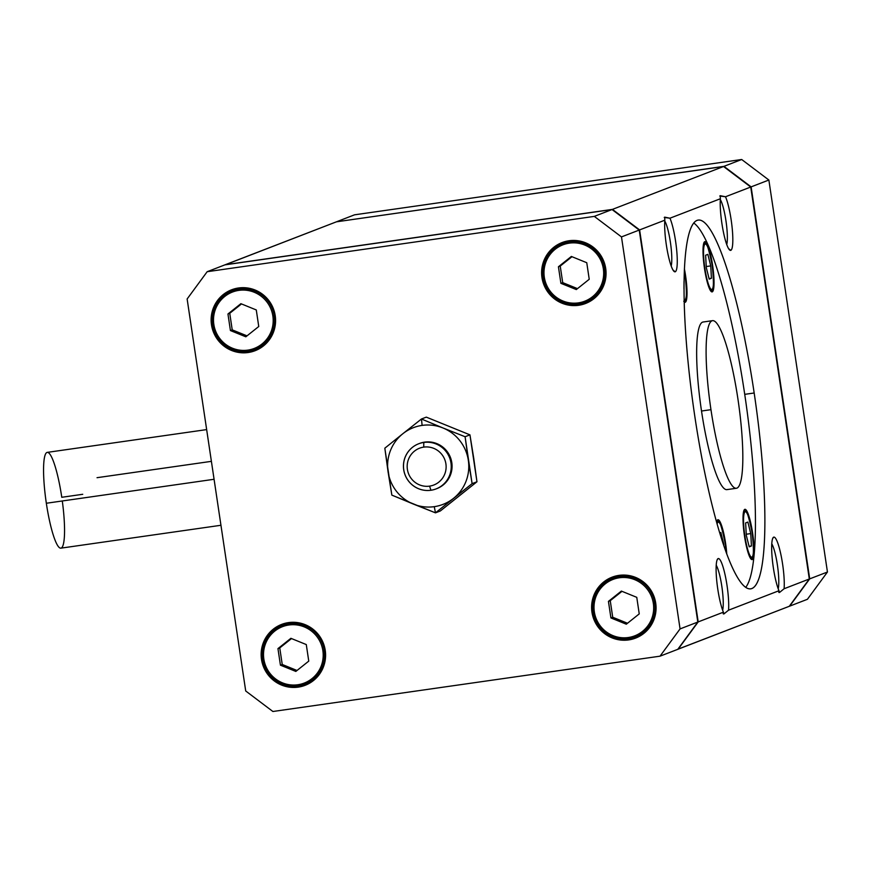 <?xml version="1.0" encoding="UTF-8"?>
<svg xmlns="http://www.w3.org/2000/svg" width="871" height="871" viewBox="0 0 871 871"><rect width="100%" height="100%" fill="white"/><g stroke="black" fill="none" stroke-linecap="round" stroke-linejoin="round"><path stroke-width="1.31" d="M436.066 488.914L436.904 488.587A24.181 23.833 -111.1 0 0 424.623 442.13L423.785 442.446A24.181 23.833 68.9 0 1 436.066 488.914A24.181 23.833 68.9 0 1 430.938 490.253A24.181 23.833 -111.1 0 0 450.971 462.98A24.181 23.833 -111.1 0 0 423.785 442.446L423.742 447.117A19.739 19.445 68.9 0 1 445.908 463.873A19.739 19.445 68.9 0 1 429.566 486.127A19.739 19.445 -111.1 0 0 445.908 463.873A19.739 19.445 -111.1 0 0 423.742 447.117A19.739 19.445 -111.1 0 0 407.388 469.382A19.739 19.445 -111.1 0 0 429.566 486.127L430.938 490.253L429.566 486.127A19.739 19.445 68.9 0 1 407.388 469.382A19.739 19.445 68.9 0 1 423.742 447.117L423.785 442.446A24.181 23.833 -111.1 0 0 403.752 469.719A24.181 23.833 -111.1 0 0 430.938 490.253A24.181 23.833 68.9 0 1 418.657 443.785A24.181 23.833 68.9 0 1 423.785 442.446L424.623 442.13A24.181 23.833 -111.1 0 0 419.484 443.47L418.657 443.785M435.478 512.845L434.27 506.661A41.111 40.512 68.9 0 1 413.387 504.08L435.478 512.845L440.334 510.972L476.96 481.772L473.726 458.211L469.948 434.858L465.092 436.73L472.104 483.645L476.96 481.772L472.104 483.645L435.478 512.845L391.841 495.12L384.83 448.195L402.87 433.704A41.111 40.512 68.9 0 1 422.119 425.396L421.455 419.005L402.87 433.704L421.455 419.005L426.311 417.133L421.455 419.005L443.001 427.977L465.092 436.73L469.948 434.858L426.311 417.133L469.948 434.858L476.96 481.772L440.334 510.972L435.478 512.845L453.519 498.354A41.111 40.512 68.9 0 1 434.27 506.661L435.478 512.845M693.708 222.976A186.22 31.051 -98.1 0 1 744.727 394.345L754.177 392.995A186.22 31.051 81.9 0 0 698.117 220.113A186.22 31.051 81.9 0 0 694.753 415.935A186.22 31.051 -98.1 0 1 696.963 220.417A186.22 31.051 -98.1 0 1 754.177 392.995A186.22 31.051 -98.1 0 1 751.967 588.502A186.22 31.051 -98.1 0 1 694.753 415.935A186.22 31.051 81.9 0 0 750.813 588.807A186.22 31.051 81.9 0 0 754.177 392.995L744.727 394.345A186.22 31.051 81.9 0 0 693.708 222.976M712.489 320.67A84.65 14.121 -98.1 0 1 737.966 399.256A84.65 14.121 -98.1 0 1 736.441 488.261A84.65 14.121 -98.1 0 1 710.965 409.675L701.514 411.025L710.965 409.675A84.65 14.121 -98.1 0 1 712.489 320.67L703.049 322.02A84.65 14.121 81.9 0 0 702.516 322.161A84.65 14.121 81.9 0 0 701.275 409.414A84.65 14.121 81.9 0 0 727.002 489.611A84.65 14.121 81.9 0 0 727.525 489.469A84.65 14.121 -98.1 0 1 701.514 411.025A84.65 14.121 -98.1 0 1 702.516 322.161M778.881 592.476L779.534 592.465L778.718 591.845L779.534 592.465L778.979 590.723L728.537 610.19L723.975 613.903L723.159 613.293L723.975 613.903L728.537 610.19A29.026 4.845 81.9 0 0 725.597 577.288A29.026 4.845 81.9 0 0 718.118 558.594L717.073 560.02L718.118 558.594A29.026 4.845 -98.1 0 1 725.597 577.288A29.026 4.845 -98.1 0 1 728.537 610.19L778.979 590.723A29.026 4.845 -98.1 0 1 772.294 559.269A29.026 4.845 -98.1 0 1 773.677 537.157L772.631 538.572L773.677 537.157A29.026 4.845 -98.1 0 1 781.156 555.84A29.026 4.845 -98.1 0 1 784.096 588.742A29.026 4.845 81.9 0 0 781.156 555.84A29.026 4.845 81.9 0 0 773.677 537.157A29.026 4.845 81.9 0 0 773.11 537.636A29.026 4.845 81.9 0 0 772.49 561.12A29.026 4.845 81.9 0 0 778.979 590.723L779.534 592.465L784.096 588.742L809.311 579.008L750.737 187.025L725.51 196.759L719.805 196.008M716.212 565.214A24.442 4.072 -98.1 0 1 721.972 587.337A24.442 4.072 -98.1 0 1 722.636 610.19A24.442 4.072 81.9 0 0 721.972 587.337A24.442 4.072 81.9 0 0 716.212 565.214M671.193 266.003A24.442 4.072 81.9 0 0 670.528 243.161A24.442 4.072 81.9 0 0 664.769 221.038A24.442 4.072 -98.1 0 1 670.528 243.161A24.442 4.072 -98.1 0 1 671.193 266.003M664.671 217.14L664.834 220.178A29.026 4.845 81.9 0 0 667.219 250.227A29.026 4.845 81.9 0 0 674.198 271.523A29.026 4.845 81.9 0 0 675.254 271.774A29.026 4.845 -98.1 0 1 667.774 253.091A29.026 4.845 -98.1 0 1 664.834 220.178L664.671 217.14L669.951 218.207L720.393 198.74A29.026 4.845 81.9 0 0 722.778 228.79A29.026 4.845 81.9 0 0 729.756 250.086A29.026 4.845 81.9 0 0 730.813 250.336L728.613 248.671L730.813 250.336A29.026 4.845 -98.1 0 1 723.333 231.642A29.026 4.845 -98.1 0 1 720.393 198.74L720.23 195.692L720.393 198.74L669.951 218.207A29.026 4.845 -98.1 0 1 676.636 249.661A29.026 4.845 -98.1 0 1 675.254 271.774L673.054 270.119L675.254 271.774A29.026 4.845 81.9 0 0 676.636 249.661A29.026 4.845 81.9 0 0 669.951 218.207L664.246 217.456M778.195 588.742A24.442 4.072 81.9 0 0 777.531 565.9A24.442 4.072 81.9 0 0 771.771 543.776A24.442 4.072 -98.1 0 1 777.531 565.9A24.442 4.072 -98.1 0 1 778.195 588.742M730.813 250.336A29.026 4.845 81.9 0 0 732.195 228.224A29.026 4.845 81.9 0 0 725.51 196.759A29.026 4.845 -98.1 0 1 732.195 228.224A29.026 4.845 -98.1 0 1 730.813 250.336M720.328 199.59A24.442 4.072 -98.1 0 1 726.087 221.713A24.442 4.072 -98.1 0 1 726.752 244.566A24.442 4.072 81.9 0 0 726.087 221.713A24.442 4.072 81.9 0 0 720.328 199.59M262.868 659.184L263.848 659.086A30.235 29.788 68.9 0 1 288.9 624.997A30.235 29.788 68.9 0 1 322.869 650.648L324.241 650.408A31.443 30.975 -111.1 0 0 282.237 625.465A31.443 30.975 -111.1 0 0 262.868 659.184A31.443 30.975 68.9 0 1 288.911 623.723A31.443 30.975 68.9 0 1 304.872 684.127A31.443 30.975 68.9 0 1 298.198 685.869A31.443 30.975 -111.1 0 0 324.241 650.408L322.869 650.648A30.235 29.788 68.9 0 1 297.828 684.748A30.235 29.788 68.9 0 1 263.848 659.086L262.868 659.184A31.443 30.975 -111.1 0 0 298.198 685.869M282.454 625.378A31.443 30.975 68.9 0 1 289.346 623.56A31.443 30.975 -111.1 0 0 282.661 625.291L282.237 625.465C267.974 632.085 261.518 643.321 262.846 659.195C269.15 680.915 283.151 689.222 304.872 684.127L305.307 683.953A31.443 30.975 -111.1 0 0 289.346 623.56L289.346 623.56A31.443 30.975 68.9 0 1 305.09 684.04M298.187 687.132L298.807 686.892A32.652 32.173 68.9 0 1 281.921 624.289A32.652 32.173 -111.1 0 0 298.807 686.892L298.187 687.132A32.652 32.173 -111.1 0 0 324.491 646.75A32.652 32.173 -111.1 0 0 281.605 624.409A32.652 32.173 -111.1 0 0 298.187 687.132A32.652 32.173 68.9 0 1 261.496 659.423A32.652 32.173 68.9 0 1 288.541 622.602A32.652 32.173 68.9 0 1 325.231 650.31A32.652 32.173 68.9 0 1 298.187 687.132M212.84 324.567C219.133 346.288 233.145 354.606 254.865 349.5L255.301 349.336A31.443 30.975 -111.1 0 0 239.329 288.932A31.443 30.975 -111.1 0 0 232.655 290.674L232.219 290.838C217.968 297.457 211.501 308.704 212.84 324.567L213.841 324.458A30.235 29.788 68.9 0 1 238.883 290.37A30.235 29.788 68.9 0 1 272.863 316.031L274.234 315.792A31.443 30.975 -111.1 0 0 232.219 290.838A31.443 30.975 -111.1 0 0 212.851 324.556A31.443 30.975 68.9 0 1 238.904 289.096A31.443 30.975 68.9 0 1 254.865 349.5A31.443 30.975 68.9 0 1 248.191 351.242A31.443 30.975 -111.1 0 0 274.234 315.792L272.863 316.031A30.235 29.788 68.9 0 1 247.81 350.12A30.235 29.788 68.9 0 1 213.841 324.458L212.851 324.556A31.443 30.975 -111.1 0 0 248.191 351.242M232.437 290.762A31.443 30.975 68.9 0 1 239.329 288.932L239.329 288.932A31.443 30.975 68.9 0 1 255.083 349.423M248.17 352.515L248.801 352.276A32.652 32.173 68.9 0 1 231.904 289.673A32.652 32.173 -111.1 0 0 248.801 352.276L248.17 352.515A32.652 32.173 -111.1 0 0 274.485 312.123A32.652 32.173 -111.1 0 0 231.599 289.793A32.652 32.173 -111.1 0 0 248.17 352.515A32.652 32.173 68.9 0 1 211.479 324.796A32.652 32.173 68.9 0 1 238.523 287.985A32.652 32.173 68.9 0 1 275.214 315.694A32.652 32.173 68.9 0 1 248.17 352.515M593.347 611.954L594.338 611.856A30.235 29.788 68.9 0 1 619.379 577.767A30.235 29.788 68.9 0 1 653.348 603.429L654.72 603.178A31.443 30.975 -111.1 0 0 612.716 578.235A31.443 30.975 -111.1 0 0 593.347 611.954A31.443 30.975 68.9 0 1 619.39 576.493A31.443 30.975 68.9 0 1 635.351 636.897A31.443 30.975 68.9 0 1 628.677 638.639A31.443 30.975 -111.1 0 0 654.72 603.178L653.348 603.429A30.235 29.788 68.9 0 1 628.307 637.518A30.235 29.788 68.9 0 1 594.338 611.856L593.347 611.954M612.934 578.148A31.443 30.975 68.9 0 1 619.825 576.33A31.443 30.975 -111.1 0 0 613.151 578.072L612.716 578.235C598.453 584.855 591.997 596.102 593.336 611.965C599.629 633.685 613.641 641.992 635.351 636.897L635.786 636.734A31.443 30.975 -111.1 0 0 619.825 576.33L619.825 576.33A31.443 30.975 68.9 0 1 635.569 636.81M628.666 639.913L629.287 639.662A32.652 32.173 68.9 0 1 612.4 577.059A32.652 32.173 -111.1 0 0 629.287 639.662L628.666 639.913A32.652 32.173 -111.1 0 0 654.97 599.52A32.652 32.173 -111.1 0 0 612.084 577.179A32.652 32.173 -111.1 0 0 628.666 639.913A32.652 32.173 68.9 0 1 591.975 612.193A32.652 32.173 68.9 0 1 619.02 575.372A32.652 32.173 68.9 0 1 655.711 603.091A32.652 32.173 68.9 0 1 628.666 639.913M543.341 277.326L544.321 277.239A30.235 29.788 68.9 0 1 569.362 243.14A30.235 29.788 68.9 0 1 603.342 268.801L604.714 268.562A31.443 30.975 -111.1 0 0 562.71 243.619A31.443 30.975 -111.1 0 0 543.341 277.326A31.443 30.975 68.9 0 1 569.384 241.877A31.443 30.975 68.9 0 1 585.345 302.27A31.443 30.975 68.9 0 1 578.671 304.012A31.443 30.975 -111.1 0 0 604.714 268.562L603.342 268.801A30.235 29.788 68.9 0 1 578.3 302.89A30.235 29.788 68.9 0 1 544.321 277.239L543.341 277.326M578.671 304.012A31.443 30.975 -111.1 0 1 543.341 277.348C549.623 299.069 563.624 307.376 585.345 302.27L585.78 302.106A31.443 30.975 -111.1 0 0 569.819 241.703L569.819 241.703A31.443 30.975 68.9 0 1 585.562 302.193M578.66 305.286L579.28 305.046A32.652 32.173 68.9 0 1 562.394 242.443A32.652 32.173 -111.1 0 0 579.28 305.046L578.66 305.286A32.652 32.173 -111.1 0 0 604.964 264.904A32.652 32.173 -111.1 0 0 562.078 242.563A32.652 32.173 -111.1 0 0 578.66 305.286A32.652 32.173 68.9 0 1 541.969 277.577A32.652 32.173 68.9 0 1 569.013 240.755A32.652 32.173 68.9 0 1 605.704 268.464A32.652 32.173 68.9 0 1 578.66 305.286M726.752 553.651A25.39 4.235 81.9 0 0 717.933 519.737A25.39 4.235 81.9 0 0 717.769 519.78A25.39 4.235 -98.1 0 1 726.752 553.651M725.184 543.46L725.184 543.46A22.973 3.832 -98.1 0 1 726.196 552.17A22.973 3.832 81.9 0 0 725.184 543.46A22.973 3.832 81.9 0 0 717.127 523.819A22.973 3.832 -98.1 0 1 725.184 543.46M716.822 521.119L716.92 521.098A24.181 4.028 81.9 0 0 716.822 521.119A24.181 4.028 -98.1 0 1 716.92 521.098C718.15 523.852 718.76 512.311 725.205 543.45L726.229 552.236M684.944 302.324L685.259 302.27A25.39 4.235 81.9 0 0 684.388 268.812A25.39 4.235 -98.1 0 1 685.259 302.27A25.39 4.235 -98.1 0 1 684.16 301.889A25.39 4.235 81.9 0 0 685.107 302.313A25.39 4.235 81.9 0 0 685.259 302.27L684.944 302.324M685.183 275.759L685.183 275.759A22.973 3.832 -98.1 0 1 684.911 299.885A22.973 3.832 -98.1 0 1 684.105 299.711A22.973 3.832 81.9 0 0 684.911 299.885A22.973 3.832 81.9 0 0 685.183 275.759A22.973 3.832 81.9 0 0 684.312 270.609A22.973 3.832 -98.1 0 1 685.183 275.759M751.956 559.596L752.283 559.552A25.39 4.235 81.9 0 0 752.653 533.368A25.39 4.235 81.9 0 0 744.934 509.317A25.39 4.235 81.9 0 0 744.781 509.35A25.39 4.235 -98.1 0 1 752.577 532.889A25.39 4.235 -98.1 0 1 752.283 559.552A25.39 4.235 -98.1 0 1 744.476 536.013A25.39 4.235 -98.1 0 1 744.781 509.35A25.39 4.235 81.9 0 0 744.411 535.534A25.39 4.235 81.9 0 0 752.119 559.585A25.39 4.235 81.9 0 0 752.283 559.552L751.956 559.596M750.671 558.572L750.769 558.561C751.248 557.266 755.375 563.352 752.206 533.03L752.196 533.03A22.973 3.832 -98.1 0 1 751.923 557.157A22.973 3.832 -98.1 0 1 744.868 535.861A22.973 3.832 -98.1 0 1 745.141 511.745A22.973 3.832 -98.1 0 1 752.196 533.03A22.973 3.832 81.9 0 0 745.141 511.745A22.973 3.832 81.9 0 0 744.868 535.861L744.868 535.861A22.973 3.832 81.9 0 0 751.923 557.157A22.973 3.832 81.9 0 0 752.196 533.03C745.772 501.881 745.162 513.422 743.932 510.678A24.181 4.028 81.9 0 0 743.823 510.7A24.181 4.028 -98.1 0 1 743.932 510.678L743.834 510.689M711.955 291.894L712.271 291.85A25.39 4.235 81.9 0 0 712.641 265.666A25.39 4.235 81.9 0 0 704.933 241.615A25.39 4.235 81.9 0 0 704.77 241.659A25.39 4.235 81.9 0 0 704.399 267.833A25.39 4.235 81.9 0 0 712.119 291.894A25.39 4.235 81.9 0 0 712.271 291.85L711.955 291.894M710.671 290.881L710.769 290.86C711.248 289.564 715.363 295.661 712.206 265.328L712.184 265.339A22.973 3.832 -98.1 0 1 711.912 289.455A22.973 3.832 -98.1 0 1 704.857 268.17A22.973 3.832 -98.1 0 1 705.129 244.043A22.973 3.832 -98.1 0 1 712.184 265.339A22.973 3.832 81.9 0 0 705.129 244.043A22.973 3.832 81.9 0 0 704.857 268.17L704.857 268.17A22.973 3.832 81.9 0 0 711.912 289.455A22.973 3.832 81.9 0 0 712.184 265.339C705.76 234.19 705.162 245.72 703.92 242.976A24.181 4.028 81.9 0 0 703.822 242.998A24.181 4.028 -98.1 0 1 703.92 242.976L703.822 242.998M683.975 288.867L684.018 281.442L683.975 288.867M707.851 254.376L705.619 255.236L706.294 267.615L709.19 279.134L711.422 278.274L709.059 278.611L711.422 278.274L710.747 265.895L706.239 266.537L710.747 265.895L707.851 254.376L710.747 265.895L711.422 278.274L709.19 279.134L706.294 267.615L705.619 255.236L707.851 254.376M747.862 522.067L745.63 522.927L746.305 535.306L749.202 546.836L751.433 545.975L749.071 546.313L751.433 545.975L750.758 533.585L746.24 534.239L750.758 533.585L747.862 522.067L750.758 533.585L751.433 545.975L749.202 546.836L746.305 535.306L745.63 522.927L747.862 522.067M720.85 532.497L719.794 532.9L720.85 532.497L723.747 544.016L720.85 532.497M723.823 545.453L723.747 544.016L723.823 545.453M745.772 587.294A186.22 31.051 81.9 0 0 744.727 394.345A186.22 31.051 -98.1 0 1 745.772 587.294M704.77 241.659A25.39 4.235 -98.1 0 1 712.576 265.187A25.39 4.235 -98.1 0 1 712.271 291.85A25.39 4.235 -98.1 0 1 704.476 268.312A25.39 4.235 -98.1 0 1 704.77 241.659M716.593 521.903A25.39 4.235 -98.1 0 1 717.769 519.78A25.39 4.235 81.9 0 0 716.593 521.903M229.748 313.299L241.496 303.935L227.952 313.995L229.748 313.299L232.219 329.859L229.748 313.299M240.875 303.685L227.952 313.995L230.423 330.555L232.219 329.859L230.423 330.555L245.829 336.805L258.752 326.505L256.281 309.945L240.875 303.685L256.281 309.945L258.752 326.505L245.829 336.805L230.423 330.555L227.952 313.995L240.875 303.685M247.016 335.858L232.219 329.859L247.016 335.858M560.227 266.069L571.975 256.705L558.431 266.766L560.227 266.069L562.71 282.629L560.227 266.069M571.354 256.455L558.431 266.766L560.902 283.325L562.71 282.629L560.902 283.325L576.308 289.575L589.232 279.275L586.76 262.715L571.354 256.455L586.76 262.715L589.232 279.275L576.308 289.575L560.902 283.325L558.431 266.766L571.354 256.455M577.495 288.639L562.71 282.629L577.495 288.639M610.244 600.685L621.981 591.333L608.437 601.382L610.244 600.685L612.716 617.245L610.244 600.685M621.371 591.082L608.437 601.382L610.919 617.942L612.716 617.245L610.919 617.942L626.314 624.202L639.238 613.892L636.766 597.332L621.371 591.082L636.766 597.332L639.238 613.892L626.314 624.202L610.919 617.942L608.437 601.382L621.371 591.082M627.501 623.255L612.716 617.245L627.501 623.255M279.754 647.915L291.502 638.563L277.958 648.612L279.754 647.915L282.237 664.475L279.754 647.915M290.881 638.312L277.958 648.612L280.429 665.172L282.237 664.475L280.429 665.172L295.835 671.432L308.759 661.122L306.287 644.562L290.881 638.312L306.287 644.562L308.759 661.122L295.835 671.432L280.429 665.172L277.958 648.612L290.881 638.312M297.022 670.485L282.237 664.475L297.022 670.485M585.9 303.358A32.652 32.173 68.9 0 1 579.28 305.046A32.652 32.173 -111.1 0 0 585.9 303.358M562.916 243.532A31.443 30.975 68.9 0 1 569.819 241.703A31.443 30.975 -111.1 0 0 563.134 243.445L562.71 243.619C548.447 250.238 541.991 261.474 543.319 277.337M578.3 302.89A30.235 29.788 -111.1 0 0 603.342 268.801A30.235 29.788 -111.1 0 0 569.362 243.14A30.235 29.788 -111.1 0 0 544.321 277.239A30.235 29.788 -111.1 0 0 578.3 302.89M635.906 637.975A32.652 32.173 68.9 0 1 629.287 639.662A32.652 32.173 -111.1 0 0 635.906 637.975M593.347 611.965A31.443 30.975 -111.1 0 0 628.677 638.639M628.307 637.518A30.235 29.788 -111.1 0 0 653.348 603.429A30.235 29.788 -111.1 0 0 619.379 577.767A30.235 29.788 -111.1 0 0 594.338 611.856A30.235 29.788 -111.1 0 0 628.307 637.518M255.421 350.588A32.652 32.173 68.9 0 1 248.801 352.276A32.652 32.173 -111.1 0 0 255.421 350.588M247.81 350.12A30.235 29.788 -111.1 0 0 272.863 316.031A30.235 29.788 -111.1 0 0 238.883 290.37A30.235 29.788 -111.1 0 0 213.841 324.458A30.235 29.788 -111.1 0 0 247.81 350.12M305.427 685.205A32.652 32.173 68.9 0 1 298.807 686.892A32.652 32.173 -111.1 0 0 305.427 685.205M297.828 684.748A30.235 29.788 -111.1 0 0 322.869 650.648A30.235 29.788 -111.1 0 0 288.9 624.997A30.235 29.788 -111.1 0 0 263.848 659.086A30.235 29.788 -111.1 0 0 297.828 684.748M354.551 214.821L741.689 159.502L768.864 180.025L827.45 572.018L807.417 599.292L789.67 606.14L809.703 578.867L751.118 186.873L723.943 166.35L336.729 221.778L723.943 166.35L741.689 159.502L354.551 214.821L336.805 221.67L354.551 214.821M720.23 195.692L725.51 196.759L750.737 187.025L723.551 166.503L612.433 209.388L639.608 229.911L664.834 220.178L639.608 229.911L698.194 621.905L723.42 612.171A29.026 4.845 -98.1 0 1 716.735 580.707A29.026 4.845 -98.1 0 1 718.118 558.594A29.026 4.845 81.9 0 0 717.552 559.073A29.026 4.845 81.9 0 0 716.931 582.557A29.026 4.845 81.9 0 0 723.42 612.171L698.194 621.905L678.161 649.178L789.278 606.292L809.311 579.008L784.096 588.742L779.534 592.465M723.975 613.903L723.42 612.171L723.975 613.903L723.322 613.924M225.219 264.817L336.424 221.822L225.295 264.708L612.433 209.388L723.551 166.503L336.424 221.822L723.551 166.503L750.737 187.025L809.311 579.008L789.278 606.292L677.856 649.222L698.194 621.905L639.608 229.911L612.433 209.388L225.219 264.817M421.455 419.005L422.119 425.396A41.111 40.512 68.9 0 1 443.001 427.977L421.455 419.005M384.83 448.195L388.063 471.766A41.111 40.512 68.9 0 1 402.87 433.704L384.83 448.195M391.841 495.12L413.387 504.08A41.111 40.512 68.9 0 1 388.063 471.766L391.841 495.12M453.519 498.354L472.104 483.645L468.326 460.291A41.111 40.512 68.9 0 1 453.519 498.354A41.111 40.512 -111.1 0 0 468.326 460.291L465.092 436.73L443.001 427.977A41.111 40.512 68.9 0 1 468.326 460.291A41.111 40.512 -111.1 0 0 443.001 427.977A41.111 40.512 -111.1 0 0 422.119 425.396A41.111 40.512 -111.1 0 0 402.87 433.704A41.111 40.512 -111.1 0 0 388.063 471.766A41.111 40.512 -111.1 0 0 413.387 504.08A41.111 40.512 -111.1 0 0 434.27 506.661A41.111 40.512 -111.1 0 0 453.519 498.354M680.066 628.906L621.48 236.912L594.305 216.389L207.167 271.708L187.134 298.982L245.709 690.975L272.895 711.498L660.022 656.179L680.066 628.906L697.813 622.046L677.78 649.331L697.813 622.046L639.227 230.064L697.813 622.046L680.066 628.906L660.022 656.179L677.78 649.331L660.022 656.179L272.895 711.498L245.709 690.975L187.134 298.982L207.167 271.708L224.914 264.86L612.052 209.541L639.227 230.064L621.48 236.912L680.066 628.906M419.071 443.633A24.181 23.833 68.9 0 1 451.309 460.236A24.181 23.833 68.9 0 1 436.48 488.751M207.167 271.708L594.305 216.389L612.052 209.541L224.914 264.86L207.167 271.708M594.305 216.389L621.48 236.912L639.227 230.064L612.052 209.541L594.305 216.389M807.417 599.292L827.45 572.018L809.703 578.867L789.67 606.14L807.417 599.292M827.45 572.018L768.864 180.025L751.118 186.873L809.703 578.867L827.45 572.018M768.864 180.025L741.689 159.502L723.943 166.35L751.118 186.873L768.864 180.025M206.656 429.599L47.219 452.387A48.373 8.068 81.9 0 0 46.337 503.253L214.081 479.279L46.337 503.253A48.373 8.068 -98.1 0 1 46.914 452.463A48.373 8.068 -98.1 0 1 61.776 497.287L82.734 494.293M97.04 477.689L211.392 461.347M62.298 500.967A48.373 8.068 -98.1 0 1 60.905 548.153A48.373 8.068 -98.1 0 1 46.337 503.253A48.373 8.068 81.9 0 0 60.905 548.153L220.951 525.278M737.966 399.256A84.65 14.121 81.9 0 0 711.966 320.811A84.65 14.121 81.9 0 0 710.965 409.675A84.65 14.121 81.9 0 0 736.964 488.119A84.65 14.121 81.9 0 0 737.966 399.256M683.757 301.29C684.236 299.994 688.351 306.08 685.194 275.748L684.312 270.533M736.441 488.261L727.002 489.611"/></g></svg>
